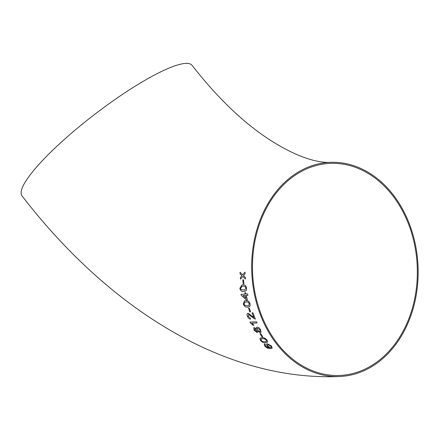 <?xml version="1.0" encoding="UTF-8"?>
<svg xmlns="http://www.w3.org/2000/svg" width="440" height="440" viewBox="0 0 440 440"><rect width="100%" height="100%" fill="white"/><g stroke="black" fill="none" stroke-linecap="round" stroke-linejoin="round"><path stroke-width="0.66" d="M340.175 376.475C223.179 381.733 107.08 306.515 22 195.866A107.189 20.394 -37.5 0 1 31.493 173.19A107.189 20.394 -37.5 0 1 122.073 94.661A107.189 20.394 -37.5 0 1 192.06 65.335C218.383 99 245.086 124.339 272.156 141.361C303.023 160.743 322.207 162.751 329.643 162.355A107.189 83.193 -92.8 0 1 418 265.326A107.189 83.193 -92.8 0 1 340.175 376.475A107.189 83.193 -92.8 0 1 259.369 312.004A107.189 83.193 -92.8 0 1 329.643 162.355M245.08 273.763L245.003 272.14L242.66 274.852L240.031 272.283L240.114 273.911L241.945 275.688L240.361 277.563L240.504 279.18L242.77 276.474L245.46 279.031L245.322 277.415L243.474 275.644L245.08 273.763M243.964 283.712L243.535 279.812L242.754 279.857L243.188 283.756L243.964 283.712M239.828 288.382C240.658 290.895 241.989 291.94 243.821 291.517L244.893 291.357L246.389 290.367L246.653 288.013C245.883 285.489 244.591 284.438 242.764 284.856L241.907 284.95L239.839 288.376C240.664 290.895 241.995 291.94 243.826 291.517L244.893 291.357M244.882 292.798L245.146 294.124L241.01 294.349L241.203 295.268L246.45 299.877L247.302 299.833L246.279 295.394L247.907 295.306L247.638 293.986L246.004 294.074L245.746 292.754L244.882 292.798L245.146 294.124M244.47 300.949L243.315 304.09C244.426 306.499 245.872 307.5 247.643 307.098L249.255 306.746L250.08 306.004L250.074 303.743C249.018 301.307 247.605 300.289 245.834 300.696L244.464 300.949L243.315 304.09C244.437 306.493 245.878 307.5 247.649 307.093L249.26 306.746M250.547 311.812L249.321 308.171L248.556 308.209L249.782 311.85L250.547 311.812L249.782 311.85L248.562 308.209M248.144 313.198C247.016 313.462 246.785 314.479 247.44 316.239C248.182 318.021 249.216 319 250.547 319.176L250.129 317.966L248.215 316.228L248.611 314.435L254.705 318.962L255.349 319.055L252.907 312.834L252.054 312.879L253.853 317.554L248.144 313.198L247.638 313.341M248.622 314.43L254.705 318.962M253.924 325.259L251.944 323.213L257.092 322.977L256.553 321.8L249.942 322.108L250.294 322.861L253.143 325.292L253.924 325.259M256.328 328.851L254.342 327.591L253.803 327.773L254.007 330.159L257.043 332.525L257.527 332.349L257.048 332.519L257.598 331.161L260.211 332.723L260.937 332.464L260.662 329.857C259.677 328.147 258.506 327.234 257.153 327.118L256.52 327.327L256.328 328.851L256.526 327.327M262.724 336.809L260.794 333.707L260.035 333.74L261.971 336.842L262.724 336.809M260.007 338.316L260.42 340.395C262.185 342.298 263.896 343.09 265.551 342.782L267.68 341.924L267.053 340.142C265.32 338.195 263.626 337.381 261.976 337.7L260.002 338.322L260.42 340.395C262.19 342.293 263.901 343.084 265.557 342.771L265.551 342.782M267.498 342.21L267.68 341.924M271.491 346.016L267.366 343.723L266.497 344.058L267.003 346.027L269.346 347.776L266.442 346.979L265.183 345.257L265.573 344.889L264.732 343.915L264.193 344.201L264.787 346.143L267.091 347.991L270.496 348.689L272.19 348.156L271.491 346.016M265.183 345.257L265.579 344.877M260.112 311.586A106.134 82.374 -92.8 0 1 329.692 163.405A106.134 82.374 -92.8 0 1 414.81 245.905A106.134 82.374 -92.8 0 1 369.573 366.757A106.134 82.374 -92.8 0 1 340.125 375.425A106.134 82.374 -92.8 0 1 260.112 311.586M266.497 344.053L267.003 346.027M267.009 346.016L269.346 347.776M264.193 344.201L264.787 346.143L267.091 347.991M267.096 347.985L270.496 348.689M270.501 348.684L272.195 348.15M271.205 347.468L270.793 346.12L268.153 344.691L267.542 344.922L267.971 346.264L270.589 347.732L271.211 347.457L270.798 346.115L268.147 344.696L267.542 344.916M265.557 342.771L267.685 341.918M266.503 341.38L266.294 340.175C264.99 338.916 263.78 338.437 262.669 338.74L260.986 339.141L261.179 340.379L262.372 341.407L264.809 341.786L266.503 341.38L266.299 340.17C264.996 338.91 263.786 338.432 262.675 338.734L260.992 339.136M260.04 333.735L261.971 336.842M261.976 336.831L262.73 336.798M253.809 327.773L254.007 330.159L257.043 332.525M260.211 332.723L257.598 331.161M260.221 332.717L260.937 332.459M256.416 331.414L256.608 330.022L254.645 328.829M256.768 331.293L256.41 331.419L256.603 330.027L254.639 328.834M260.084 331.425L259.897 329.885L257.741 328.251L257.268 328.411L257.384 330.033L259.562 331.623L260.095 331.419L259.903 329.879L257.736 328.257L257.274 328.411M254.969 328.719L254.755 330.116L256.41 331.419M251.95 323.208L257.098 322.971M249.948 322.102L250.294 322.861L253.143 325.292L253.93 325.254M248.149 313.198C247.027 313.462 246.791 314.474 247.445 316.234C248.188 318.016 249.222 318.995 250.558 319.171M254.711 318.956L255.354 319.055M252.06 312.873L253.853 317.554M248.754 305.541L249.304 303.782C248.435 302.203 247.39 301.604 246.169 301.989L244.734 302.252L244.09 304.062L244.931 305.36L247.253 305.827L248.76 305.541L249.31 303.782C248.441 302.198 247.396 301.604 246.174 301.989L244.734 302.252M241.021 294.344L241.203 295.268L246.45 299.877L247.308 299.827M247.913 295.3L246.279 295.394M245.427 295.438L243.012 295.57L246.059 298.276L245.427 295.438L243.007 295.576M246.065 298.27L245.421 295.438M241.912 284.95L239.839 288.376M242.952 286.187L242.028 286.297L240.614 288.349L241.302 289.707L244.673 290.043L245.883 288.052C245.201 286.413 244.228 285.791 242.952 286.187L242.033 286.297M244.662 290.043L245.878 288.052C245.196 286.413 244.216 285.791 242.946 286.187M242.759 279.857L243.188 283.756L243.969 283.712M245.009 272.14L242.66 274.852M240.037 272.283L240.114 273.911M240.119 273.911L241.956 275.688L240.361 277.563M240.367 277.563L240.51 279.18M242.776 276.474L245.465 279.026"/></g></svg>
